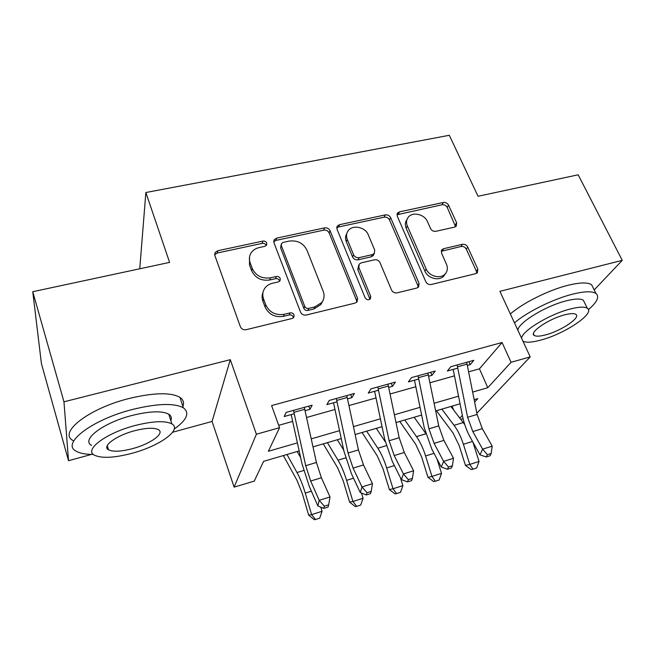 <?xml version="1.0" encoding="UTF-8"?>
<svg xmlns="http://www.w3.org/2000/svg" width="655" height="655" viewBox="0 0 655 655"><rect width="100%" height="100%" fill="white"/><g stroke="black" fill="none" stroke-linecap="round" stroke-linejoin="round"><path stroke-width="0.98" d="M266.765 243.095C265.987 241.531 264.677 240.868 262.851 241.089L217.787 250.726L215.127 252.519L214.84 255.491L240.344 326.698C241.498 329.097 243.455 330.095 246.206 329.694L292.171 318.469L293.776 317.438L294.087 314.957C293.268 313.319 291.925 312.631 290.059 312.902L284.204 314.318C275.608 315.546 269.459 312.402 265.758 304.886L263.556 298.95C262.229 295.11 262.63 291.573 264.759 288.331C266.593 285.744 269.18 284.057 272.513 283.247L278.318 281.912L279.98 280.839L280.242 278.531C279.439 276.934 278.113 276.254 276.271 276.5L270.466 277.818C261.951 278.932 255.884 275.829 252.265 268.517L250.128 262.745C248.892 259.2 249.219 255.909 251.102 252.871C252.928 250.161 255.589 248.401 259.085 247.598L264.849 246.354L266.56 245.24L266.765 243.095M266.094 245.355C265.316 243.807 264.014 243.144 262.188 243.365L217.296 253.002L214.66 254.762M293.456 317.79L293.284 316.995C292.466 315.358 291.131 314.678 289.273 314.949L283.435 316.365L284.204 314.318M279.644 281.224L279.497 280.684C278.702 279.096 277.384 278.416 275.542 278.662L269.762 279.98L270.466 277.818M454.554 227.121L456.289 226.106L456.617 222.782L448.552 205.162C447.373 203.115 445.629 202.223 443.32 202.485L399.509 211.86L397.569 213.031L397.266 216.207L425.799 281.707C427.019 283.91 428.837 284.843 431.268 284.507L475.776 273.634L477.405 272.701L477.806 269.09L467.727 247.066C466.516 244.945 464.747 244.045 462.414 244.34L443.672 248.687L441.904 249.719L441.544 253.174L446.456 264.178C447.946 267.797 447.578 270.982 445.359 273.716C440.88 279.366 429.115 276.492 426.176 269L407.344 226C406.034 222.757 406.305 219.875 408.163 217.354C412.372 211.459 424.465 214.128 427.437 221.578L430.564 228.579C431.751 230.691 433.528 231.6 435.886 231.305L454.554 227.121M468.652 371.86L479.452 368.822L502.066 342.5L511.064 362.305L530.206 356.893L476.848 413.207M32.75 291.712L63.969 401.818L68.529 460.711L41.437 363.689L32.75 291.712L169.596 262.385L145.86 192.513L449.305 135.29L478.035 196.271L578.177 174.803L622.25 260.346L499.904 291.344L530.206 356.893M172.625 432.234L212.073 421.443L230.29 359.677L63.969 401.818M230.29 359.677L256.392 434.232L279.546 427.69L268.37 451.287L297.403 442.87M502.066 342.5L271.596 405.576L279.546 427.69M330.055 230.683C328.916 228.521 327.091 227.588 324.585 227.883L276.664 238.133L274.248 239.697L273.954 242.768L300.514 312.099C301.685 314.441 303.601 315.415 306.245 315.03L355.059 303.109L357.098 301.857L357.548 298.262L330.055 230.683L329.154 232.951C328.016 230.789 326.198 229.864 323.701 230.159L275.952 240.41L273.724 241.728M339.47 224.698L385.271 214.906C387.678 214.619 389.463 215.536 390.626 217.64L419.053 283.345L418.619 286.956L416.801 288.036L397.061 292.859C394.572 293.211 392.73 292.261 391.518 290.018L379.982 262.622C378.795 260.428 376.969 259.486 374.496 259.814L361.265 262.851L359.21 264.121L358.834 267.51L370.714 296.33L370.394 298.852C368.388 300.35 366.62 299.965 365.089 297.706L337.014 229.185L337.317 226.049L339.47 224.698L338.537 226.974L384.174 217.173L385.271 214.906M594.191 289.919L622.25 260.346M305.083 410.701L309.962 409.342L312.148 405.191L286.137 412.413L284.196 416.531L294.259 413.723M347.535 398.862L351.858 397.659L354.437 393.459L329.228 400.451L326.878 404.626L337.047 401.793M388.702 387.383L392.501 386.327L395.44 382.07L370.992 388.857L368.266 393.082L378.524 390.224M428.632 376.248L431.932 375.331L435.207 371.033L411.487 377.616L408.409 381.89L418.758 378.999M278.694 425.332L292.662 421.402M306.565 417.489L334.975 409.49M348.968 405.551L376.011 397.945M390.077 393.982L415.827 386.737M429.95 382.757L454.472 375.855M467.375 365.441L470.208 364.655L473.811 360.315L450.787 366.71L447.381 371.017L457.796 368.11M145.86 192.513L139.752 268.779M463.085 418.676L460.825 419.347M452.032 406.149L453.678 410.014M299.179 450.918L263.605 461.341L254.238 481.114L234.113 487.132L256.392 434.232M212.073 421.443L234.113 487.132M68.529 460.711L91.585 454.398M472.656 392.083L487.787 387.703L511.064 362.305M311.248 438.858L339.536 430.662M353.463 426.626L380.399 418.823M394.4 414.762L420.043 407.328M434.118 403.251L458.541 396.177M474.638 402.047L477.79 398.608L474.163 399.665M460.064 403.799L435.673 410.939M421.632 415.057L396.021 422.557M382.037 426.651L355.149 434.527M341.239 438.596L313 446.874M459.892 418.127L462.389 415.409M479.452 368.822L487.787 387.703M309.962 409.342L308.767 406.133M351.858 397.659L350.638 394.515M392.501 386.327L391.24 383.24M431.932 375.331L430.646 372.302M470.208 364.655L468.906 361.683M249.522 256.981L249.506 264.964L250.128 262.745M269.762 279.98C261.279 281.101 255.237 278.007 251.635 270.712L249.506 264.964M263.023 292.359C261.853 295.151 261.803 298.05 262.868 301.054L263.556 298.95M283.435 316.365C274.871 317.593 268.747 314.457 265.062 306.966L262.868 301.054M356.77 302.209L356.508 300.317L329.154 232.951M283.222 242.391L281.552 243.464L281.339 245.641L304.739 306.335C305.558 307.965 306.892 308.644 308.734 308.382L314.801 306.917L321.802 302.495C324.233 299.114 324.692 295.38 323.185 291.279L306.974 250.202C303.339 243.128 297.411 240.098 289.191 241.097L283.222 242.391M281.167 244.651L280.61 247.885L281.339 245.641M322.62 301.259L320.893 304.559L313.917 308.964L307.875 310.429C306.041 310.699 304.714 310.02 303.895 308.399L280.61 247.885M418.078 287.455L417.792 285.408L389.504 219.908C388.349 217.804 386.573 216.895 384.174 217.173M358.637 265.332L357.802 269.655L369.625 298.385L370.714 296.33M369.829 299.36L369.625 298.385M368.266 234.793C365.343 226.925 352.398 224.378 348.092 230.863C346.323 233.409 346.045 236.258 347.256 239.411L353.602 254.82C354.773 257.022 356.607 257.964 359.104 257.636L372.318 254.631L374.332 253.403L374.693 250.054L368.266 234.793M346.782 233.622C345.324 236.07 345.152 238.748 346.282 241.638L347.256 239.411M373.8 254.468L373.252 255.581L371.246 256.801L358.08 259.814C355.591 260.133 353.765 259.2 352.603 257.006L346.282 241.638M338.537 226.974L336.744 227.907M406.902 219.72C405.126 222.217 404.88 225.058 406.165 228.227L407.344 226M445.285 273.831L444.016 275.796C439.546 281.429 427.83 278.58 424.907 271.104L406.165 228.227M476.668 273.282L476.357 271.162L466.327 249.203C465.124 247.099 463.355 246.19 461.03 246.493L441.224 251.307M455.593 226.704L447.242 207.43C446.071 205.383 444.336 204.491 442.035 204.761L396.971 214.766M283.361 455.552L296.961 480.246L302.422 493.886L308.677 515.174L311.6 514.617L305.263 493.1C302.856 485.036 300.096 478.175 296.993 472.517L286.988 454.488M315.538 519.505L311.6 514.617L322.047 511.301L319.706 518.17L315.538 519.505L314.351 519.71L308.677 515.174M322.047 511.301L320.827 507.167M300.637 457.558L297.198 451.5M304.313 407.369L316.414 462.479L321.4 477.765L330.022 496.949L319.206 500.338L324.34 506.192L323.775 508.411L328.089 507.044L328.671 504.825L324.34 506.192M293.489 410.374L305.705 465.689L310.675 481.04L319.206 500.338L317.847 505.906L309.406 486.722L302.037 463.912L291.164 414.582M317.847 505.906L323.775 508.411M328.671 504.825L330.022 496.949M174.246 429.041C186.929 419.961 189.958 412.879 183.334 407.803C174.238 402.899 157.306 403.447 132.556 409.449C91.978 419.601 60.792 443.73 76.127 451.164C79.861 453.35 85.609 454.439 93.37 454.414M182.876 406.395C184.325 402.669 183.334 399.656 179.92 397.348C170.783 392.222 153.859 392.599 129.174 398.477C88.712 408.425 57.746 432.775 73.131 440.578M107.862 447.611L106.871 447.668M91.618 445.4C80.671 439.947 103.122 422.753 132.007 415.466C149.823 411.094 162.08 410.669 168.761 414.206C171.233 415.802 171.913 417.939 170.816 420.608M135.094 425.513C106.135 432.93 83.537 449.977 94.451 455.192C101.861 458.574 114.486 457.91 132.31 453.211C159.681 445.932 182.393 429.655 171.864 423.9C165.216 420.51 152.951 421.05 135.094 425.513M132.777 448.577C150.584 443.869 165.199 433.299 158.379 429.655C154.015 427.478 146.073 427.838 134.57 430.736C116.099 435.509 101.533 446.399 108.509 449.813C113.192 451.991 121.281 451.582 132.777 448.577M170.431 419.421L171.299 418.807M588.419 309.635C597.18 302.086 599.693 296.699 595.96 293.473C592.104 290.976 584.104 291.262 571.954 294.332C552.656 299.253 527.038 312.034 514.462 322.825M593.438 288.413L591.621 284.769C587.723 282.182 579.716 282.387 567.582 285.392C548.317 290.231 522.821 303.036 510.351 313.941M517.9 330.276C517.794 323.087 545.165 306.098 565.953 300.907C574.738 298.664 580.543 298.443 583.359 300.244L584.637 302.831M522.919 341.124C525.981 342.827 531.991 342.467 540.948 340.043C564.692 333.903 595.772 313.131 587.322 308.276C584.53 306.548 578.733 306.818 569.932 309.094C549.111 314.384 521.585 331.266 521.609 338.299M545.836 334.82C561.294 330.84 581.296 317.372 575.786 314.334C573.968 313.213 570.202 313.401 564.504 314.891C548.481 318.944 528.536 332.732 534.267 335.466C536.191 336.588 540.048 336.375 545.836 334.82M323.275 443.861L337.702 467.891L343.351 481.245L349.631 502.18L352.93 501.493L346.577 480.344C344.153 472.411 341.304 465.689 338.013 460.187L327.394 442.649M356.664 506.356L352.93 501.493L363.066 498.275L360.709 505.062L356.664 506.356L355.321 506.61L349.631 502.18M363.066 498.275L361.486 493.035M343.719 450.108L337.317 439.751M362.059 432.505L377.255 455.896L383.085 468.972L389.373 489.572L393.033 488.761L386.663 467.957C384.239 460.162 381.292 453.579 377.829 448.225L366.644 431.154M396.578 493.6L393.033 488.761L402.874 485.642L400.5 492.347L396.578 493.6L395.088 493.903L389.373 489.572M402.874 485.642L400.434 477.708M385.255 441.773L376.281 428.337M399.755 421.46L415.671 444.246L421.664 457.059L427.969 477.323L431.964 476.406L425.586 455.937C423.146 448.266 420.117 441.822 416.49 436.607L404.782 419.986M435.321 481.212L431.964 476.406L441.519 473.377L439.137 479.992L435.321 481.212L433.7 481.564L427.969 477.323M441.519 473.377L437.016 458.991M425.545 433.135L414.14 417.243M436.41 410.726L452.998 432.922L459.147 445.482L465.459 465.427L469.774 464.403L463.388 444.262C460.94 436.713 457.829 430.4 454.054 425.316L441.847 409.129M472.951 469.185L469.774 464.403L479.051 461.456L476.66 467.998L472.951 469.185L471.207 469.569L465.459 465.427M479.051 461.456L472.91 442.15M464.739 424.571L450.951 406.468M346.798 395.579L358.432 449.919L363.484 464.927L372.466 483.66L361.978 486.943L367.005 492.716L366.301 494.951L370.476 493.624L371.197 491.389L367.005 492.716M336.302 398.494L348.051 453.023L353.086 468.104L361.978 486.943L360.258 492.552L351.465 473.811L343.998 451.41L333.534 402.768M360.258 492.552L366.301 494.951M371.197 491.389L372.466 483.66M387.981 384.141L399.182 437.736L404.291 452.474L413.608 470.773L403.439 473.958L408.36 479.656L407.508 481.9L411.561 480.614L412.421 478.371L408.36 479.656M377.804 386.966L389.111 440.75L394.212 455.552L403.439 473.958L401.376 479.599L392.247 461.292L384.69 439.284L374.619 391.313M401.376 479.599L407.508 481.9M412.421 478.371L413.608 470.773M427.928 373.055L438.719 425.922L443.885 440.397L453.506 458.287L443.64 461.374L448.454 466.99L447.48 469.242L451.41 468.006L452.4 465.746L448.454 466.99M418.054 375.798L428.943 428.837L434.101 443.386L443.64 461.374L441.257 467.031L431.825 449.142L424.186 427.518L414.484 380.195M441.257 467.031L447.48 469.242M452.4 465.746L453.506 458.287M466.704 362.289L477.094 414.443L482.309 428.673L492.216 446.161L482.645 449.158L487.353 454.701L486.264 456.969L490.071 455.757L491.184 453.497L487.353 454.701M457.116 364.95L467.604 417.284L472.804 431.571L482.645 449.158L479.959 454.848L470.233 437.343C466.663 430.818 464.092 423.736 462.52 416.097L453.186 369.404M479.959 454.848L486.264 456.969M491.184 453.497L492.216 446.161M262.188 243.365L262.851 241.089M289.273 314.949L290.059 312.902M275.542 278.662L276.271 276.5M251.635 270.712L252.265 268.517M265.062 306.966L265.758 304.886M217.296 253.002L217.787 250.726M356.508 300.317L357.548 298.262M275.952 240.41L276.664 238.133M323.701 230.159L324.585 227.883M303.895 308.399L304.739 306.335M307.875 310.429L308.734 308.382M313.917 308.964L314.801 306.917M389.504 219.908L390.626 217.64M417.792 285.408L419.053 283.345M357.802 269.655L358.834 267.51M352.603 257.006L353.602 254.82M358.08 259.814L359.104 257.636M371.246 256.801L372.318 254.631M424.907 271.104L426.176 269M442.354 250.832L443.672 248.687M461.03 246.493L462.414 244.34M466.327 249.203L467.727 247.066M476.357 271.162L477.806 269.09M398.363 214.136L399.509 211.86M442.035 204.761L443.32 202.485M447.242 207.43L448.552 205.162M455.266 224.993L456.617 222.782M305.263 493.1L311.387 491.209M296.993 472.517L303.683 470.503M316.414 462.479L305.705 465.689M321.4 477.765L310.675 481.04M304.78 409.31L293.956 412.322M346.577 480.344L353.52 478.199M338.013 460.187L345.611 457.902M386.663 467.957L394.384 465.574M377.829 448.225L386.278 445.687M425.586 455.937L434.028 453.325M416.49 436.607L425.734 433.823M463.388 444.262L472.509 441.445M454.054 425.316L463.281 422.549M358.432 449.919L348.051 453.023M363.484 464.927L353.086 468.104M347.248 397.495L336.752 400.41M399.182 437.736L389.111 440.75M404.291 452.474L394.212 455.552M388.415 386.032L378.246 388.865M438.719 425.922L428.943 428.837M443.885 440.397L434.101 443.386M428.354 374.914L418.488 377.665M477.094 414.443L467.604 417.284M482.309 428.673L472.804 431.571M467.121 364.123L457.534 366.792M214.66 254.721L215.127 252.519M273.716 241.433L274.248 239.697M320.893 304.559L321.802 302.495M373.252 255.581L374.332 253.403M336.776 227.359L337.317 226.049M444.016 275.796L445.359 273.716M441.437 250.488L441.904 249.719M397.077 214.005L397.569 213.031M107.264 445.588L108.509 449.813M168.761 414.206L171.864 423.9M183.334 407.803L179.92 397.348M533.457 333.739L534.267 335.466M583.359 300.244L587.322 308.276M595.96 293.473L591.621 284.769"/></g></svg>
